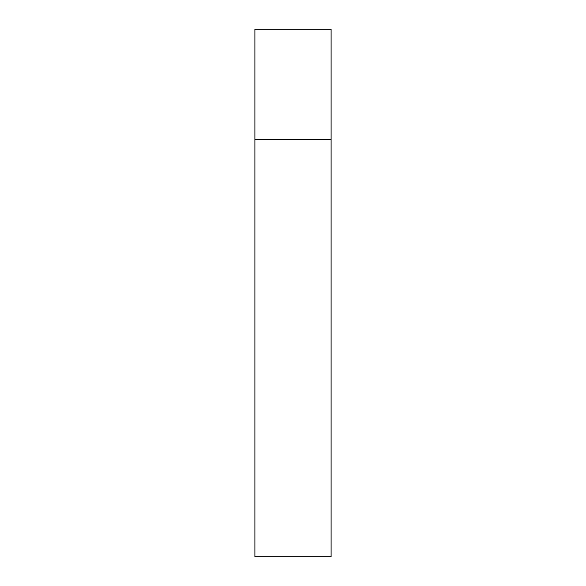 <?xml version="1.0" encoding="UTF-8"?>
<svg xmlns="http://www.w3.org/2000/svg" width="586" height="586" viewBox="0 0 586 586"><rect width="100%" height="100%" fill="white"/><g stroke="black" fill="none" stroke-linecap="round" stroke-linejoin="round"><path stroke-width="0.88" d="M331.105 29.3L331.105 556.7L254.895 556.7L254.895 29.3L331.105 29.3M331.105 139.578L254.895 139.578"/></g></svg>
